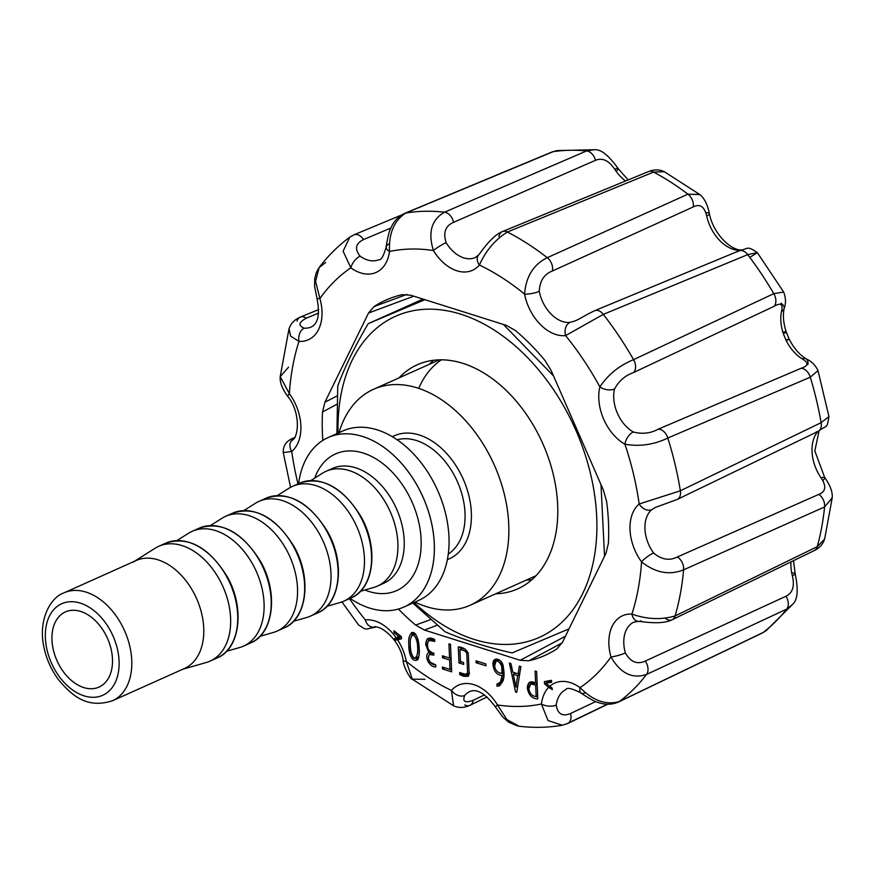 <?xml version="1.0" encoding="UTF-8"?>
<svg xmlns="http://www.w3.org/2000/svg" width="876" height="876" viewBox="0 0 876 876"><rect width="100%" height="100%" fill="white"/><g stroke="black" fill="none" stroke-linecap="round" stroke-linejoin="round"><path stroke-width="1.31" d="M783.352 332.048A10.479 1.128 161.4 0 1 786.188 331.894A10.479 1.128 161.4 0 1 783.341 333.712A35.752 23.97 65.9 0 1 781.512 311.385A10.479 5.716 11.9 0 0 784.151 308.516A10.479 5.716 11.9 0 0 780.987 303.173M786.801 340.457L789.112 339.023L786.013 340.216L783.341 333.712A35.752 23.97 65.9 0 1 781.512 311.385A10.479 5.716 11.9 0 0 784.151 308.516C786.079 303.403 785.914 297.917 783.67 292.058L773.782 293.646L783.681 292.058L757.324 252.638L747.699 254.631A266.282 178.507 65.9 0 1 773.782 293.646A10.479 7.172 -115.1 0 1 774.066 306.337A10.479 7.172 -115.1 0 0 773.782 293.646L633.567 359.664L773.782 293.646A266.282 178.507 65.9 0 0 747.699 254.631A10.479 7.117 -112.6 0 0 738.917 250.886A10.479 7.117 -112.6 0 0 737.559 251.73M789.112 339.023L786.013 340.216L783.341 333.712A10.479 1.128 161.4 0 0 786.188 331.894L789.112 339.023C793.787 348.133 799.481 354.758 806.205 358.886A10.479 5.563 121.4 0 0 802.285 358.919A35.752 23.97 65.9 0 1 786.013 340.216A35.752 23.97 65.9 0 0 802.285 358.919A10.479 5.563 121.4 0 1 806.205 358.886C811.483 361.219 815.414 365.128 817.998 370.614L810.278 377.195A10.479 7.183 -113.2 0 0 801.124 368.27C808.482 365.905 808.877 362.795 802.285 358.919C808.877 362.795 808.482 365.905 801.124 368.27A10.479 7.183 -113.2 0 1 810.278 377.195L667.808 438.022A10.479 7.183 -113.1 0 0 658.128 429.229L801.124 368.27L658.128 429.229C650.605 433.379 642.327 434.31 633.315 431.999A31.361 21.024 65.9 0 1 614.525 388.999A10.479 5.891 -166.3 0 1 599.874 386.874C608.163 374.523 619.387 365.456 633.567 359.664A10.479 7.172 -115.2 0 1 633.392 372.618C625.289 375.432 619.003 380.885 614.525 388.999A10.479 5.891 -166.3 0 1 599.874 386.874A240.046 160.932 -114.1 0 0 565.6 335.596A10.479 7.599 84 0 1 570.002 322.401A31.361 21.024 65.9 0 1 539.244 291.292A10.479 2.562 169 0 1 524.56 294.095C525.961 276.597 533.517 264.464 547.248 257.686L687.934 194.187L699.782 194.549M807.847 364.646A10.479 5.563 121.4 0 0 806.205 358.886M828.948 416.582L817.998 370.625L810.278 377.195A266.282 178.507 65.9 0 1 821.108 422.67L828.948 416.582C826.769 429.492 827.732 424.192 818.02 431.43A10.479 7.107 -115.7 0 0 821.108 422.67A10.479 7.107 -115.7 0 1 818.02 431.43L677.268 499.419A10.479 7.107 -115.8 0 0 680.367 490.79L821.108 422.67A266.282 178.507 65.9 0 0 810.278 377.195L667.808 438.022C654.033 444.69 639.743 446.771 624.938 444.241A10.479 5.749 119.6 0 1 633.315 431.999C642.327 434.31 650.605 433.379 658.128 429.229A10.479 7.183 -113.1 0 1 667.808 438.022A269.994 181.004 65.9 0 1 680.367 490.79L821.108 422.67M816.279 431.901A10.479 7.107 -115.7 0 0 818.02 431.43M821.206 478.055A35.752 23.97 65.9 0 1 817.888 431.496A35.752 23.97 65.9 0 0 821.206 478.055A10.479 2.102 145.2 0 1 824.677 477.486A10.479 2.102 145.2 0 0 821.206 478.055C826.583 486.191 825.794 491.622 818.841 494.371C825.794 491.622 826.583 486.191 821.206 478.055M823.166 480.289A10.479 2.102 145.2 0 0 824.677 477.486C830.24 485.271 832.747 492.06 832.189 497.853L824.579 506.941A10.479 7.205 -114.1 0 0 818.841 494.371A10.479 7.205 -114.1 0 1 824.579 506.941L683.619 569.827A10.479 7.205 -114 0 0 677.301 557.005L818.841 494.371L677.301 557.005C669.472 560.99 661.566 559.654 653.584 552.986A31.361 21.024 65.9 0 1 651.799 509.624A10.479 7.643 -130 0 1 639.173 503.996L680.367 490.79A10.479 7.107 -115.8 0 1 677.268 499.419L655.325 507.467M824.623 539.09L832.2 497.973L824.579 506.941A266.282 178.507 65.9 0 1 817.242 546.679L824.601 539.079M824.612 538.992C823.068 544.04 819.64 547.883 814.341 550.544A10.479 7.019 -115.9 0 0 817.242 546.679A10.479 7.019 -115.9 0 1 814.341 550.544L672.242 619.704A10.479 7.008 -116 0 0 675.111 615.948L817.242 546.679A266.282 178.507 65.9 0 0 824.579 506.941L683.619 569.827C669.439 575.51 655.412 572.86 641.55 561.855A10.479 2.354 143.8 0 1 653.584 552.986C661.566 559.654 669.472 560.99 677.301 557.005A10.479 7.205 -114 0 1 683.619 569.827A269.994 181.004 65.9 0 1 675.111 615.948L817.242 546.679M665.913 618.784A10.479 7.008 -116 0 0 672.242 619.704A10.479 7.008 -116 0 0 675.111 615.948C661.205 619.989 646.806 619.365 631.914 614.087A240.046 160.932 -114.1 0 0 641.55 561.855A41.84 28.054 -114.1 0 1 639.173 503.996A240.046 160.932 -114.1 0 0 624.938 444.241A41.84 28.054 -114.1 0 1 599.874 386.874C608.163 374.523 619.387 365.456 633.567 359.664A269.994 181.004 65.9 0 0 603.301 314.375A10.479 7.107 -112.5 0 0 594.618 310.728L594.618 310.728C581.938 316.838 581.686 318.087 574.722 321.054L570.002 322.401A10.479 7.599 84 0 0 565.6 335.596L603.301 314.375A10.479 7.107 -112.5 0 0 594.618 310.728L738.917 250.886C748.706 248.631 746.735 245.433 757.335 252.649L750.217 257.15M792.375 575.784A35.752 23.97 65.9 0 1 790.951 561.921A35.752 23.97 65.9 0 0 792.375 575.784A10.479 1.916 165.6 0 0 795.134 573.649A10.479 1.916 165.6 0 1 792.375 575.784C794.795 586.132 792.66 592.953 785.969 596.249C792.66 592.953 794.795 586.132 792.375 575.784M792.079 573.079A10.479 1.916 165.6 0 1 795.134 573.649C798.594 589.975 797.631 600.323 792.243 604.681L792.243 604.681M792.254 604.692L786.736 609.083A10.479 7.183 -115 0 0 785.969 596.249A10.479 7.183 -115 0 1 786.736 609.083L646.499 674.476A10.479 7.194 -115 0 0 645.24 661.073L785.969 596.249L645.24 661.073C637.18 664.731 630.556 662.026 625.365 652.948A31.361 21.024 65.9 0 1 633.731 622.201A31.361 21.024 65.9 0 0 625.365 652.948A10.479 1.664 164.2 0 1 610.966 656.945C620.449 673.337 632.297 679.185 646.499 674.476A10.479 7.194 -115 0 0 645.24 661.073C637.18 664.731 630.556 662.026 625.365 652.948A10.479 1.664 164.2 0 1 610.966 656.945A41.84 28.054 -114.1 0 1 631.914 614.087C646.806 619.365 661.205 619.989 675.111 615.948A269.994 181.004 65.9 0 0 683.619 569.827C669.439 575.51 655.412 572.86 641.55 561.855A10.479 2.354 143.8 0 1 653.584 552.986A31.361 21.024 65.9 0 1 651.799 509.624A10.479 7.643 -130 0 1 639.173 503.996L680.367 490.79A269.994 181.004 65.9 0 0 667.808 438.022C654.033 444.69 639.743 446.771 624.938 444.241A10.479 5.749 119.6 0 1 633.315 431.999A31.361 21.024 65.9 0 1 614.525 388.999C619.003 380.885 625.289 375.432 633.392 372.618A10.479 7.172 -115.2 0 0 633.567 359.664A269.994 181.004 65.9 0 0 603.301 314.375L565.6 335.596A41.84 28.054 -114.1 0 1 524.56 294.095A240.046 160.932 -114.1 0 0 479.424 265.045A10.479 7.413 40.5 0 1 478.548 255.047L478.548 255.047A10.479 7.413 40.5 0 0 479.424 265.045C485.775 250.711 495.093 239.706 507.379 232.03A10.479 7.019 -112.3 0 0 502.452 231.571A10.479 7.019 -112.3 0 0 498.959 236.651M792.276 604.67L786.736 609.083A266.282 178.507 65.9 0 1 763.215 632.45L766.128 630.654L792.309 604.692M765.996 630.742L762.383 632.965A10.479 6.931 -115.6 0 0 763.215 632.45A10.479 6.931 -115.6 0 1 762.383 632.965L618.445 702.059A10.479 6.92 -115.6 0 0 619.201 701.599L763.215 632.45A266.282 178.507 65.9 0 0 786.736 609.083L646.499 674.476A269.994 181.004 65.9 0 1 619.201 701.599L763.215 632.45M570.528 713.524L595.691 701.577L570.528 713.524A10.479 7.128 -115.7 0 1 567.703 723.521A10.479 7.128 -115.7 0 0 570.528 713.524C562.359 716.798 557.596 713.995 556.238 705.092A31.361 21.024 65.9 0 1 565.929 689.554C566.805 687.222 571.831 688.361 581.018 692.96A10.479 5.081 -54.2 0 1 580.054 687.649C592.899 700.669 605.951 705.322 619.201 701.599A10.479 6.92 -115.6 0 1 618.445 702.059C611.777 704.917 604.659 704.939 597.093 702.114C594.541 701.983 580.142 692.763 581.018 692.96A10.479 5.081 -54.2 0 1 580.054 687.649A240.046 160.932 -114.1 0 0 610.966 656.945C620.449 673.337 632.297 679.185 646.499 674.476A269.994 181.004 65.9 0 1 619.201 701.599C605.951 705.322 592.899 700.669 580.054 687.649A41.84 28.054 -114.1 0 0 549.723 686.357L552.099 688.021L552.362 689.642L548.672 687.364A41.84 28.054 -114.1 0 0 541.401 704.008A10.479 5.245 -172.7 0 0 556.238 705.092C557.596 713.995 562.359 716.798 570.528 713.524M607.386 704.205L566.4 723.937A10.479 7.128 -115.7 0 0 567.703 723.521L607.824 704.216M517.574 725.974L508.606 722.196L502.671 716.907L495.641 707.239A10.479 1.456 -31.4 0 1 497.491 704.961A41.84 28.054 -114.1 0 0 451.479 690.441A10.479 7.413 -139.5 0 0 464.729 695.445C462.232 701.621 465.057 703.253 473.193 700.329L484.472 694.887L473.193 700.329A10.479 7.03 -116 0 1 470.073 705.257A10.479 7.03 -116 0 0 473.193 700.329C465.057 703.253 462.232 701.621 464.729 695.445A31.361 21.024 65.9 0 1 469.624 691.646A31.361 21.024 65.9 0 0 464.729 695.445A10.479 7.413 -139.5 0 1 451.479 690.441L453.505 705.727C458.717 708.147 464.236 707.994 470.073 705.257A10.479 7.03 -116 0 1 464.773 704.961M297.041 321.043A10.479 7.041 67.7 0 1 300.282 317.123A10.479 7.041 67.7 0 1 306.25 318.207C298.596 322.335 297.939 325.664 304.268 328.182A10.479 7.347 -86.6 0 0 298.979 341.399L290.657 336.176L289.025 328.839C290.777 323.496 294.522 319.587 300.282 317.123A10.479 7.041 67.7 0 1 306.25 318.207C298.596 322.335 297.939 325.664 304.268 328.182A31.361 21.024 65.9 0 0 311.002 327.076A31.361 21.024 65.9 0 1 304.268 328.182A10.479 7.347 -86.6 0 0 298.979 341.399A240.046 160.932 -114.1 0 0 289.354 393.62A10.479 2.354 -36.2 0 0 287.985 396.631A10.479 2.354 -36.2 0 1 289.354 393.62L280.2 376.691L288.543 367.164M318.535 313.104L306.25 318.207L318.535 313.104M781.512 311.385C783.21 304.06 780.735 302.373 774.066 306.337L633.392 372.618L774.066 306.337C780.735 302.373 783.21 304.06 781.512 311.385M747.699 254.631L603.301 314.375L747.699 254.631A10.479 7.117 -112.6 0 0 738.917 250.886M706.253 212.682A10.479 2.31 167.7 0 1 709.396 213.624A10.479 2.31 167.7 0 1 706.68 215.912C704.403 206.528 699.924 203.528 693.266 206.922A10.479 7.205 -114.2 0 0 687.934 194.187L699.705 194.483L664.26 171.674M742.519 249.868C732.073 251.664 713.217 234.155 709.396 213.624A10.479 2.31 167.7 0 1 706.68 215.912A35.752 23.97 65.9 0 0 740.351 250.317A35.752 23.97 65.9 0 1 706.68 215.912C704.403 206.528 699.924 203.528 693.266 206.922A10.479 7.205 -114.2 0 0 687.934 194.187A266.282 178.507 65.9 0 0 653.584 172.079A10.479 7.019 -112.4 0 0 648.547 171.565C654.23 169.309 659.486 169.375 664.337 171.751L653.584 172.079A10.479 7.019 -112.4 0 0 648.547 171.565L502.452 231.571A10.479 7.019 -112.3 0 1 507.379 232.03A269.994 181.004 65.9 0 1 547.248 257.686L687.934 194.187A266.282 178.507 65.9 0 0 653.584 172.079L507.379 232.03A269.994 181.004 65.9 0 1 547.248 257.686A10.479 7.205 -114.3 0 1 552.351 271.023C544.149 274.144 539.78 280.911 539.244 291.292A10.479 2.562 169 0 1 524.56 294.095C525.961 276.597 533.517 264.464 547.248 257.686A10.479 7.205 -114.3 0 1 552.351 271.023C544.149 274.144 539.78 280.911 539.244 291.292A31.361 21.024 65.9 0 0 570.002 322.401M693.266 206.922L552.351 271.023L693.266 206.922M664.249 171.685L653.584 172.079L507.379 232.03C495.093 239.706 485.775 250.711 479.424 265.045A41.84 28.054 -114.1 0 1 433.412 250.525C427.816 232.447 431.529 219.668 444.537 212.2L586.581 150.935L594.07 149.774L586.581 150.935A10.479 7.183 -113.3 0 1 595.516 160.319A10.479 7.183 -113.3 0 0 586.581 150.935A266.282 178.507 65.9 0 0 553.161 151.668L405.763 213.043C394.145 220.467 388.725 233.279 389.502 251.478A10.479 5.245 -172.7 0 1 386.196 246.966A10.479 5.245 -172.7 0 1 389.097 243.922M616.43 171.05A10.479 1.708 147.3 0 0 618.149 168.564A10.479 1.708 147.3 0 0 614.777 169.276C608.831 160.472 602.414 157.483 595.516 160.319L453.56 222.329A10.479 7.194 -113.3 0 0 444.537 212.2L586.581 150.935A266.282 178.507 65.9 0 0 553.161 151.668L405.763 213.043A269.994 181.004 65.9 0 1 444.537 212.2A10.479 7.194 -113.3 0 1 453.56 222.329C445.413 225.855 442.938 232.644 446.125 242.674A10.479 1.456 148.6 0 0 433.412 250.525A240.046 160.932 -114.1 0 0 389.502 251.478A10.479 5.245 -172.7 0 1 386.196 246.966C385.747 247.766 388.911 230.738 390.368 229.162C393.379 221.672 398.164 216.405 404.723 213.339A10.479 6.92 67.4 0 1 405.763 213.043A269.994 181.004 65.9 0 1 444.537 212.2C431.529 219.668 427.816 232.447 433.412 250.525A41.84 28.054 -114.1 0 0 479.424 265.045A240.046 160.932 -114.1 0 1 524.56 294.095A41.84 28.054 -114.1 0 0 565.6 335.596A240.046 160.932 -114.1 0 1 599.874 386.874A41.84 28.054 -114.1 0 0 624.938 444.241A240.046 160.932 -114.1 0 1 639.173 503.996A41.84 28.054 -114.1 0 0 641.55 561.855A240.046 160.932 -114.1 0 1 631.914 614.087A41.84 28.054 -114.1 0 0 610.966 656.945A240.046 160.932 -114.1 0 1 580.054 687.649A41.84 28.054 -114.1 0 0 549.723 686.357L552.099 688.021L552.362 689.642M628.147 179.952L618.149 168.564A10.479 1.708 147.3 0 0 614.777 169.276A35.752 23.97 65.9 0 0 625.541 181.025A35.752 23.97 65.9 0 1 614.777 169.276C608.831 160.472 602.414 157.483 595.516 160.319L453.56 222.329C445.413 225.855 442.938 232.644 446.125 242.674A10.479 1.456 148.6 0 0 433.412 250.525A240.046 160.932 -114.1 0 0 389.502 251.478A41.84 28.054 -114.1 0 1 350.838 267.837A10.479 5.081 -54.2 0 1 360.124 256.175C354.419 249.025 355.536 243.495 363.474 239.608C355.536 243.495 354.419 249.025 360.124 256.175A31.361 21.024 65.9 0 0 378.793 259.734A31.361 21.024 65.9 0 1 360.124 256.175A10.479 5.081 -54.2 0 0 350.838 267.837L343.107 251.193L349.776 237.188L353.97 234.823A10.479 7.128 67.4 0 1 363.474 239.608L390.86 228.034L363.474 239.608A10.479 7.128 67.4 0 0 353.97 234.823L401.515 215.025M594.07 149.752L557.07 150.573L553.161 151.668A10.479 6.931 67.4 0 0 552.033 151.975A10.479 6.931 67.4 0 1 553.161 151.668M352.951 235.392A10.479 7.128 67.4 0 1 353.97 234.823M293.537 439.391A10.479 7.643 50 0 0 292.091 440.278A10.479 7.643 50 0 0 291.73 451.49A240.046 160.932 -114.1 0 0 298.004 483.88A240.046 160.932 -114.1 0 1 291.73 451.49L283.255 452.553C282.97 445.139 286.945 440.102 295.19 437.431M289.047 328.752L290.624 336.143L298.979 341.399A41.84 28.054 -114.1 0 0 319.926 298.541A10.479 1.664 164.2 0 1 316.937 298.212L314.604 286.321L314.747 278.48L316.192 272.951L318.327 268.779M325.653 262.504L319.16 267.563M556.895 150.617L552.033 151.975L404.723 213.339A10.479 6.92 67.4 0 1 405.763 213.043C394.145 220.467 388.725 233.279 389.502 251.478A41.84 28.054 -114.1 0 1 350.838 267.837A240.046 160.932 -114.1 0 0 319.926 298.541A10.479 1.664 164.2 0 1 316.937 298.212C320.101 314.21 318.13 323.824 311.002 327.076M475.099 257.643A31.361 21.024 65.9 0 1 446.125 242.674A31.361 21.024 65.9 0 0 475.099 257.643L478.548 255.047C479.5 254.39 491.447 235.589 502.452 231.571M655.314 507.434L651.799 509.624M641.068 620.832A10.479 7.347 -86.6 0 1 638.396 621.369A10.479 7.347 -86.6 0 1 631.914 614.087A10.479 7.347 -86.6 0 0 638.396 621.369L633.731 622.201M562.315 725.251L548.037 720.543L541.401 704.008A10.479 5.245 -172.7 0 0 556.238 705.092A31.361 21.024 65.9 0 1 565.929 689.554M469.624 691.646C476.686 688.284 485.359 693.485 495.641 707.239A10.479 1.456 -31.4 0 1 497.491 704.961L506.854 719.514L519.019 726.215M412.246 679.163C411.709 680.827 403.146 667.315 403.146 660.208A10.479 2.562 -11 0 0 406.333 661.391L412.246 679.163L424.915 679.305M375.333 626.603A10.479 7.599 -96 0 1 373.494 627.128A10.479 7.599 -96 0 1 365.303 619.89A240.046 160.932 -114.1 0 1 349.447 598.647A240.046 160.932 -114.1 0 0 365.303 619.89A41.84 28.054 -114.1 0 1 396.412 638.078A41.84 28.054 -114.1 0 0 365.303 619.89A10.479 7.599 -96 0 0 373.494 627.128L372.004 627.315M290.898 441.165L292.091 440.278A10.479 7.643 50 0 0 291.73 451.49A41.84 28.054 -114.1 0 0 289.354 393.62L280.2 376.603L289.025 328.741M319.182 267.53L315.557 281.316L319.926 298.541A240.046 160.932 -114.1 0 1 350.838 267.837M585.223 692.828A10.479 5.081 -54.2 0 1 581.018 692.96M548.672 687.375L550.183 686.696L548.672 687.375L544.511 683.817L544.423 681.605L551.573 680.323L551.65 682.251L545.989 683.192L549.723 686.368L545.989 683.192L548.518 682.054L545.989 683.192L551.65 682.251L551.573 680.323L544.423 681.605L544.511 683.817L547.051 682.678L546.985 681.145L547.051 682.678L544.511 683.817L548.672 687.364A41.84 28.054 -114.1 0 0 541.401 704.008A240.046 160.932 -114.1 0 1 497.491 704.961L506.875 719.535L519.063 726.215M551.617 681.539L548.518 682.054L551.617 681.539M453.582 705.76L451.479 690.441A240.046 160.932 -114.1 0 1 406.333 661.391L412.311 679.218L453.571 705.771M373.494 627.128C380.83 624.424 400.288 640.553 403.146 660.208A10.479 2.562 -11 0 0 406.333 661.391A41.84 28.054 -114.1 0 0 397.573 639.808L395.131 640.159L394.583 638.451L396.401 638.057L394.583 638.451L395.131 640.159L398.175 638.352L397.496 636.797L398.175 638.352L395.131 640.159M400.113 638.67L398.175 638.352L400.113 638.67A41.84 28.054 -114.1 0 0 399.259 637.399A41.84 28.054 -114.1 0 1 400.113 638.67L397.573 639.798L400.113 638.67M401.46 638.823L397.573 639.798L401.46 638.823L401.372 636.611L401.46 638.823M393.937 630.742L401.372 636.611L393.937 630.742L394.014 632.669L393.937 630.742M395.525 632.001L394.014 632.669L395.525 632.001M399.894 637.235L394.014 632.669L399.894 637.235L401.339 636.589L396.423 638.1L399.894 637.235M415.64 625.07L430.631 619.595L415.64 625.07A190.902 127.984 65.9 0 1 398.438 609.039A190.902 127.984 65.9 0 0 415.64 625.07L424.455 630.074L520.191 660.285L565.447 636.195L520.191 660.285L528.83 660.789L520.191 660.285L424.455 630.074L415.64 625.07M437.168 625.223L424.455 630.074L437.168 625.223M556.829 648.93A190.902 127.984 65.9 0 1 548.65 653.649A190.902 127.984 65.9 0 1 528.83 660.789L562.151 642.907L528.83 660.789A190.902 127.984 65.9 0 0 556.829 648.93L562.403 642.426L605.984 553.26L608.36 543.525L605.984 553.26L562.403 642.426L556.829 648.93M606.641 501.598A190.902 127.984 65.9 0 1 608.36 543.525A190.902 127.984 65.9 0 0 606.641 501.598L603.389 490.089L551.234 370.723L544.981 360.474L551.234 370.723L603.389 490.089L606.641 501.598M515.252 330.405A190.902 127.984 65.9 0 1 544.981 360.474A190.902 127.984 65.9 0 0 515.252 330.405L506.438 325.412L410.702 295.201L402.073 294.697L410.702 295.201L506.438 325.412L515.252 330.405M322.85 440.387A190.902 127.984 65.9 0 1 322.532 411.961L324.908 402.226L337.15 395.919L324.908 402.226L368.5 313.06L374.063 306.545A190.902 127.984 65.9 0 1 402.073 294.697A190.902 127.984 65.9 0 0 389.568 298.552A190.902 127.984 65.9 0 0 374.063 306.545L406.88 294.413L374.063 306.545L368.5 313.06L324.908 402.226L322.532 411.961L336.811 404.351L322.532 411.961A190.902 127.984 65.9 0 0 322.85 440.387M429.689 654.503L433.795 653.189L433.872 655.117L429.689 654.503L428.747 655.478L428.397 658.566L429.798 661.982L435.744 664.939L435.832 666.866C429.744 667.862 423.36 655.795 428.78 652.62L430.379 651.908L428.78 652.62L425.703 644.495L427.269 643.794L425.703 644.495C426.13 638.265 429.109 636.589 434.649 639.491L434.737 641.44C425.944 634.388 424.597 652.916 433.795 653.168L433.872 655.117C430.061 653.441 428.233 654.591 428.397 658.566C430.028 662.891 432.481 665.004 435.744 664.939L435.832 666.866C429.744 667.862 423.36 655.795 428.78 652.62L425.703 644.495L426.995 639.316L427.992 638.516L431.244 638.418L434.649 639.491L434.737 641.44L429.185 640.422L428.255 641.155L427.236 645.086L428.408 649.663L431.583 652.478L433.795 653.168L431.288 654.328M493.1 665.53C491.48 655.204 503.295 658.511 503.339 667.6C505.321 677.893 503.207 684.09 496.999 686.182L496.911 684.156C500.437 683.608 502.178 680.74 502.134 675.549C497.031 674.958 494.02 671.629 493.1 665.53L495.236 659.289L497.831 659.212L501.203 661.621L503.339 667.6L503.645 677.925L499.112 685.996L496.999 686.182L496.911 684.156L500.404 682.152L502.134 675.549C497.031 674.958 494.02 671.629 493.1 665.53L494.622 664.851L493.1 665.53M520.891 666.614L516.741 692.314L515.548 691.941L509.383 663.001L510.894 663.471L512.81 672.188L518.121 673.863L519.369 666.143L520.891 666.614L516.741 692.314L515.548 691.941L509.383 663.001L510.894 663.471L512.81 672.188L518.121 673.863L519.369 666.143L520.891 666.614M449.552 658.04L448.95 643.838L450.505 644.331L451.655 671.837L442.49 668.957L442.402 667.03L450.023 669.428L449.629 659.989L442.5 657.756L442.424 655.806L449.552 658.04L448.95 643.838L450.505 644.331L451.655 671.837L442.49 668.957L442.402 667.03L450.023 669.428L449.629 659.989L442.5 657.756L442.424 655.806L449.552 658.04L451.052 657.372L449.552 658.04L451.096 658.522L449.563 658.04M408.818 644.9C408.096 637.651 409.639 633.556 413.439 632.592C416.921 634.772 418.827 639.962 419.144 648.141C420.995 666.735 408.512 662.924 408.818 644.9C408.282 639.447 409.245 635.363 411.676 632.636C419.648 629.745 421.29 660.898 416.637 660.186C412.158 661.347 409.552 656.255 408.818 644.9M476.007 660.843L485.873 663.942L485.95 665.815L476.084 662.716L476.007 660.843L485.873 663.942L485.95 665.815L476.084 662.716L476.007 660.843M527.308 688.087C527.735 682.108 530.506 680.433 535.597 683.061L535.094 671.016L536.649 671.509L537.787 698.938C532.093 698.709 528.6 695.095 527.308 688.087L528.874 682.809L529.75 682.163L535.597 683.061L535.094 671.016L536.649 671.509L537.787 698.938C532.093 698.709 528.6 695.095 527.308 688.087L528.885 687.386L527.308 688.087M458.301 646.926C462.791 647.09 466.12 649.204 468.288 653.277L469.142 673.556C467.609 677.028 464.477 677.323 459.736 674.465L459.648 672.516C463.218 674.542 465.868 674.673 467.598 672.877L466.766 653.069C465.046 650.835 462.769 649.609 459.933 649.368L460.437 661.468L463.568 662.453L463.656 664.402L458.969 662.935L458.301 646.926L465.211 649.105L468.288 653.277L469.142 673.556L468.047 676.458L459.736 674.465L459.648 672.516L465.835 674.465L467.061 674.454L467.598 672.877L466.766 653.069L464.915 650.934L459.933 649.368L460.437 661.468L463.568 662.453L463.656 664.402L458.969 662.935L458.301 646.926M541.401 704.008A240.046 160.932 -114.1 0 1 497.491 704.961A41.84 28.054 -114.1 0 0 451.479 690.441A240.046 160.932 -114.1 0 1 406.333 661.391A41.84 28.054 -114.1 0 0 397.573 639.808M291.73 451.49A41.84 28.054 -114.1 0 0 289.354 393.62A240.046 160.932 -114.1 0 1 298.979 341.399A41.84 28.054 -114.1 0 0 319.926 298.541M461.488 661.796L458.969 662.935L461.488 661.796M460.962 648.908L460.918 647.747L460.962 648.908M468.934 675.407L466.065 674.52L468.934 675.407M462.451 648.24L459.933 649.368L462.451 648.24M462.254 673.337L459.736 674.465L462.254 673.337M537.711 696.978L536.2 696.497L537.711 696.978M537.185 684.32L535.674 684.988C531.535 682.667 529.268 683.871 528.863 688.602C529.673 693.595 532.104 696.245 536.156 696.519L535.674 684.988L530.768 683.992L528.863 688.602C529.673 693.595 532.104 696.245 536.156 696.519L535.674 684.988L537.185 684.32M537.667 695.851L536.156 696.519L537.667 695.851M537.152 683.521L535.641 683.039L537.097 682.382L535.597 683.061M534.459 682.7L530.768 683.992M529.98 684.572L531.25 681.824M478.504 661.632L476.084 662.716L478.504 661.632M412.038 635.001L413.1 632.494M417.655 659.256L415.498 658.248C419.374 654.12 418.268 636.162 412.443 634.717C410.603 637.334 409.902 640.893 410.351 645.382C410.275 649.707 412.005 659.486 415.52 658.248M417.83 657.197L418.717 656.529L417.83 657.197M412.454 634.728L414.983 633.589L413.921 634.859M410.351 645.382C410.22 650.999 411.578 655.303 414.436 658.292C417.162 656.858 418.224 653.321 417.611 647.66C417.677 642.053 416.297 637.717 413.494 634.673C410.822 636.02 409.782 639.59 410.351 645.382M451.567 669.888L450.056 669.406L451.523 668.749L450.023 669.428L451.567 669.888M445.019 656.617L442.5 657.756L445.019 656.617M451.129 659.321L449.629 659.989L451.129 659.321M444.986 667.84L442.49 668.957L444.986 667.84M519.643 674.334L518.132 673.852L519.643 674.334M517.453 687.879L517.168 686.499L517.453 687.879M514.442 673.721L514.212 672.626L514.442 673.721M519.577 674.772L517.639 675.637L513.259 674.257L515.975 687.036L517.639 675.637L513.259 674.257L515.975 687.036L517.639 675.637L519.577 674.772M517.716 686.247L515.975 687.036L517.716 686.247M515.789 673.129L513.259 674.257L515.789 673.129M519.851 673.086L518.121 673.863L519.851 673.086M516.895 691.328L515.548 691.941L516.895 691.328M503.634 674.87L502.134 675.549L503.634 674.87M503.601 674.071L500.623 672.998L503.601 674.071M499.528 685.054L499.462 683.4L499.528 685.054L496.999 686.182L500.295 685.185M495.794 661.314L496.714 659.015L495.794 661.314M496.046 661.161L494.633 665.891C495.312 670.49 497.776 673.009 502.047 673.447L503.547 672.779L502.047 673.447L501.784 666.986L500.645 663.285L497.907 661.161L496.046 661.161L498.575 660.033M502.047 673.447C504.806 666.669 495.214 654.087 494.633 665.891C495.312 670.49 497.776 673.009 502.047 673.447M500.875 682.765L503.152 680.762M428.331 641.068L429.569 638.133L428.331 641.068M429.437 654.668L430.587 652.04L429.437 654.668M433.675 639.184L431.715 639.283L433.675 639.184M413.79 296.176L368.5 313.06L413.79 296.176M337.742 385.998C344.969 366.606 355.13 345.823 368.227 323.649L424.915 299.68L368.227 323.649L423.02 299.088L368.227 323.649C355.13 345.823 344.969 366.606 337.742 385.998L336.921 433.62M445.128 631.804C464.455 640.115 486.771 647.156 512.077 652.927L569.039 628.848L512.077 652.927C486.771 647.156 464.455 640.115 445.128 631.804L412.826 603.06M98.703 687.233A41.172 27.605 -114.1 0 0 99.065 687.08A41.172 27.605 -114.1 0 0 107.409 638.21A41.172 27.605 -114.1 0 0 65.382 611.93A41.172 27.605 -114.1 0 0 56.918 660.526A41.172 27.605 -114.1 0 0 98.703 687.233A41.172 27.605 -114.1 0 0 95.999 621.325A41.172 27.605 -114.1 0 0 51.969 639.962A41.172 27.605 -114.1 0 0 98.703 687.233M62.141 603.542A50.162 33.627 65.9 0 1 119.081 661.139A50.162 33.627 65.9 0 1 65.437 683.838A50.162 33.627 65.9 0 1 62.141 603.542A50.162 33.627 65.9 0 1 119.081 661.139A50.162 33.627 65.9 0 1 65.437 683.838A50.162 33.627 65.9 0 1 62.141 603.542M64.627 592.581A59.141 39.65 65.9 0 1 124.655 630.939A59.141 39.65 65.9 0 1 112.5 700.745A59.141 39.65 65.9 0 1 111.986 700.975A59.141 39.65 65.9 0 0 112.5 700.745C87.315 708.848 72.588 696.234 58.922 680.258C51.355 670.184 46.308 658.971 43.8 646.619C38.095 619.869 50.469 597.246 64.112 592.811A59.141 39.65 65.9 0 1 64.627 592.581A59.141 39.65 65.9 0 1 124.655 630.939A59.141 39.65 65.9 0 1 112.5 700.745L184.475 668.487A59.141 39.65 -114.1 0 0 196.465 598.297A59.141 39.65 -114.1 0 0 136.098 560.541L64.112 592.811A59.141 39.65 65.9 0 1 64.627 592.581M183.96 668.706A59.141 39.65 -114.1 0 0 195.457 596.129A59.141 39.65 -114.1 0 0 132.769 562.326M182.756 669.253L206.353 662.475A62.886 42.157 -114.1 0 0 209.572 661.325A62.886 42.157 -114.1 0 0 221.803 584.161A62.886 42.157 -114.1 0 0 155.151 548.223L134.378 561.319M216.679 658.15A62.886 42.157 -114.1 0 0 217.215 657.909A62.886 42.157 -114.1 0 0 229.972 583.285A62.886 42.157 -114.1 0 0 165.783 543.142L158.687 546.317A62.886 42.157 -114.1 0 1 222.876 586.46A62.886 42.157 -114.1 0 1 210.12 661.095A62.886 42.157 -114.1 0 1 209.572 661.325M217.215 657.909A62.886 42.157 -114.1 0 0 229.972 583.285A62.886 42.157 -114.1 0 0 165.783 543.142C188.406 535.882 208.926 547.117 227.333 576.835C245.302 608.415 239.882 649.116 217.215 657.909L210.12 661.095M226.588 651.273L239.805 647.473A62.886 42.157 -114.1 0 0 243.035 646.335A62.886 42.157 -114.1 0 0 256.69 572.28A62.886 42.157 -114.1 0 0 192.687 531.086A62.886 42.157 -114.1 0 0 188.603 533.221L176.963 540.558M250.131 643.159A62.886 42.157 -114.1 0 0 250.678 642.918A62.886 42.157 -114.1 0 0 263.424 568.283A62.886 42.157 -114.1 0 0 199.235 528.14L192.14 531.327A62.886 42.157 -114.1 0 1 192.687 531.086A62.886 42.157 -114.1 0 1 256.515 571.875A62.886 42.157 -114.1 0 1 243.583 646.094A62.886 42.157 -114.1 0 1 243.035 646.335M250.678 642.918A62.886 42.157 -114.1 0 0 263.424 568.283A62.886 42.157 -114.1 0 0 199.235 528.14C221.869 520.891 242.378 532.115 260.785 561.834C278.765 593.424 273.334 634.115 250.678 642.918L243.583 646.094M260.052 636.283L273.268 632.483A62.886 42.157 -114.1 0 0 276.488 631.344A62.886 42.157 -114.1 0 0 288.708 554.169A62.886 42.157 -114.1 0 0 222.055 518.231L210.426 525.567M283.583 628.158A62.886 42.157 -114.1 0 0 284.131 627.917A62.886 42.157 -114.1 0 0 296.887 553.293A62.886 42.157 -114.1 0 0 232.688 513.15L225.592 516.336A62.886 42.157 -114.1 0 1 289.781 556.479A62.886 42.157 -114.1 0 1 277.035 631.103A62.886 42.157 -114.1 0 1 276.488 631.344M284.131 627.917A62.886 42.157 -114.1 0 0 296.887 553.293A62.886 42.157 -114.1 0 0 232.688 513.15C255.321 505.89 275.841 517.125 294.248 546.843C312.217 578.434 306.786 619.124 284.131 627.917L277.035 631.103M293.504 621.292L306.72 617.481A62.886 42.157 -114.1 0 0 309.951 616.343A62.886 42.157 -114.1 0 0 322.171 539.167A62.886 42.157 -114.1 0 0 255.518 503.229L243.878 510.566M317.046 613.167A62.886 42.157 -114.1 0 0 317.583 612.926A62.886 42.157 -114.1 0 0 330.34 538.302A62.886 42.157 -114.1 0 0 266.151 498.159L259.055 501.335A62.886 42.157 -114.1 0 1 323.244 541.477A62.886 42.157 -114.1 0 1 310.487 616.102A62.886 42.157 -114.1 0 1 309.951 616.343M317.583 612.926A62.886 42.157 -114.1 0 0 330.34 538.302A62.886 42.157 -114.1 0 0 266.151 498.159C288.773 490.899 309.294 502.134 327.701 531.841C345.67 563.432 340.249 604.122 317.583 612.926L310.487 616.102M326.956 606.291L340.173 602.491A62.886 42.157 -114.1 0 0 343.403 601.352A62.886 42.157 -114.1 0 0 355.623 524.176A62.886 42.157 -114.1 0 0 288.97 488.239L277.331 495.575M350.499 598.166A62.886 42.157 -114.1 0 0 351.046 597.936A62.886 42.157 -114.1 0 0 363.792 523.3A62.886 42.157 -114.1 0 0 299.603 483.158L292.507 486.344A62.886 42.157 -114.1 0 1 356.696 526.487A62.886 42.157 -114.1 0 1 343.95 601.111A62.886 42.157 -114.1 0 1 343.403 601.352M351.046 597.936A62.886 42.157 -114.1 0 0 363.792 523.3A62.886 42.157 -114.1 0 0 299.603 483.158C322.237 475.909 342.746 487.133 361.153 516.851C379.133 548.442 373.702 589.132 351.046 597.936L343.95 601.111M360.419 591.3L373.636 587.489A62.886 42.157 -114.1 0 0 376.855 586.351A62.886 42.157 -114.1 0 0 389.086 509.175A62.886 42.157 -114.1 0 0 322.423 473.237L310.794 480.585M376.855 586.351A62.886 42.157 -114.1 0 0 377.403 586.121L383.699 583.296A62.886 42.157 65.9 0 0 396.631 509.065A62.886 42.157 65.9 0 0 332.803 468.288A62.886 42.157 65.9 0 0 332.267 468.518A62.886 42.157 65.9 0 1 332.803 468.288A62.886 42.157 65.9 0 1 396.631 509.065A62.886 42.157 65.9 0 1 383.699 583.296A62.886 42.157 65.9 0 1 383.162 583.525M377.403 586.121A62.886 42.157 -114.1 0 0 390.149 511.485A62.886 42.157 -114.1 0 0 325.96 471.343L332.267 468.518M336.121 453.669A74.865 50.184 65.9 0 1 419.089 523.749A74.865 50.184 65.9 0 1 364.898 590.008A74.865 50.184 65.9 0 0 419.089 523.749A74.865 50.184 65.9 0 0 336.121 453.669A74.865 50.184 65.9 0 0 314.736 478.088A74.865 50.184 65.9 0 1 336.121 453.669M403.256 607.331A92.834 62.229 -114.1 0 0 403.256 465.419A92.834 62.229 -114.1 0 0 298.596 483.607A92.834 62.229 -114.1 0 1 328.128 437.562A92.834 62.229 -114.1 0 1 422.889 496.823A92.834 62.229 -114.1 0 1 404.066 606.98A92.834 62.229 -114.1 0 1 403.256 607.331A92.834 62.229 -114.1 0 1 350.039 598.385A92.834 62.229 -114.1 0 0 403.256 607.331M404.066 606.98L418.739 600.41A92.834 62.229 -114.1 0 0 437.562 490.242A92.834 62.229 -114.1 0 0 342.801 430.981L328.128 437.562M417.929 600.761A92.834 62.229 -114.1 0 0 435.273 485.403A92.834 62.229 -114.1 0 0 335.782 434.978M397.135 439.807A62.886 42.157 65.9 0 1 457.283 481.406A62.886 42.157 65.9 0 1 448.315 553.982A62.886 42.157 65.9 0 0 457.283 481.406A62.886 42.157 65.9 0 0 397.135 439.807M394.879 435.536A67.375 45.169 65.9 0 1 463.908 480.716A67.375 45.169 65.9 0 1 447.406 559.578A67.375 45.169 65.9 0 0 463.908 480.716A67.375 45.169 65.9 0 0 394.879 435.536A67.375 45.169 65.9 0 0 392.36 436.752A67.375 45.169 65.9 0 1 394.879 435.536M469.207 605.666A118.282 79.3 -114.1 0 0 474.836 431.879A118.282 79.3 -114.1 0 0 339.045 432.667A118.282 79.3 -114.1 0 1 373.472 389.338A118.282 79.3 -114.1 0 1 494.217 464.849A118.282 79.3 -114.1 0 1 470.237 605.217A118.282 79.3 -114.1 0 1 469.207 605.666A118.282 79.3 -114.1 0 1 414.972 602.097A118.282 79.3 -114.1 0 0 469.207 605.666M441.307 359.85A118.282 79.3 -114.1 0 0 418.706 388.397M433.51 360.299A122.782 82.311 -114.1 0 0 429.382 364.285A122.782 82.311 -114.1 0 1 433.51 360.299M526.137 580.164A122.782 82.311 -114.1 0 0 531.863 579.737A122.782 82.311 -114.1 0 1 526.137 580.164M543.284 444.756A122.782 82.311 65.9 0 1 517.694 588.869A122.782 82.311 65.9 0 1 516.632 589.34A122.782 82.311 65.9 0 1 495.728 593.797A122.782 82.311 65.9 0 0 516.632 589.34A122.782 82.311 65.9 0 0 543.284 444.756A122.782 82.311 65.9 0 0 417.261 364.799A122.782 82.311 65.9 0 0 398.963 377.917A122.782 82.311 65.9 0 1 543.284 444.756M553.544 375.979L503.371 324.438M604.539 556.227L601.002 484.614M397.047 315.623A175.934 117.942 -114.1 0 0 338.081 433.094A175.934 117.942 -114.1 0 1 397.047 315.623A175.934 117.942 -114.1 0 1 584.796 453.582A175.934 117.942 -114.1 0 1 505.474 644.462A175.934 117.942 -114.1 0 0 584.796 453.582A175.934 117.942 -114.1 0 0 397.047 315.623M414.019 602.524A175.934 117.942 -114.1 0 0 505.474 644.462A175.934 117.942 -114.1 0 1 414.019 602.524M819.06 430.915L814.822 450.932L824.677 477.486M793.525 560.662L795.134 573.649M487.1 696.957L470.073 705.257M318.667 309.578L300.282 317.123M786.188 331.894C783.396 323.124 782.717 315.327 784.151 308.516M709.396 213.624C707.545 204.48 704.337 198.118 699.782 194.56M618.149 168.564C608.513 155.052 600.487 148.8 594.07 149.796M292.091 440.278C298.935 437.124 300.567 412.289 287.985 396.631C282.302 389.043 279.707 382.396 280.2 376.691M672.242 619.704C661.238 625.497 639.721 621.117 638.396 621.369M562.304 725.24L567.703 723.521M341.936 601.922L358.558 624.949L364.405 628.716L366.737 629.045L375.607 627.117M290.569 487.308L283.255 452.553M349.623 237.276C338.18 245.74 328.029 255.814 319.16 267.509M386.196 246.966C383.557 256.175 381.093 260.424 378.793 259.734M562.151 725.295C548.08 727.638 533.714 727.956 519.063 726.248M467.039 674.389L469.58 673.25M415.52 658.226L418.049 657.088M498.345 683.893L500.886 682.765M429.174 640.411L431.704 639.272M439.226 359.872L373.472 389.338M535.981 575.751L470.237 605.217"/></g></svg>
